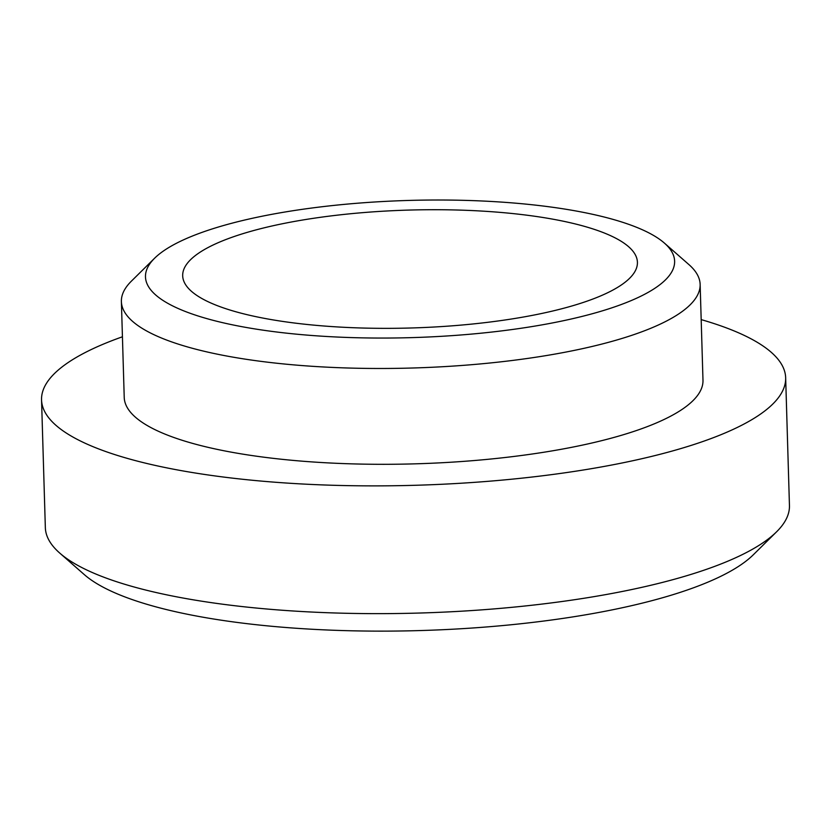 <?xml version="1.0" encoding="UTF-8"?>
<svg xmlns="http://www.w3.org/2000/svg" width="831" height="831" viewBox="0 0 831 831"><rect width="100%" height="100%" fill="white"/><g stroke="black" fill="none" stroke-linecap="round" stroke-linejoin="round"><path stroke-width="1.25" d="M571.084 306.213A227.465 58.959 178.3 0 1 324.017 326.012A227.465 58.959 178.3 0 1 182.685 275.778A227.465 58.959 178.3 0 1 408.301 210.098A227.465 58.959 178.3 0 1 637.419 262.284A227.465 58.959 178.3 0 1 571.084 306.213M597.437 312.3A264.684 68.609 178.3 0 1 277.689 332.13A264.684 68.609 178.3 0 1 154.639 258.192A264.684 68.609 178.3 0 1 408.011 200.458A264.684 68.609 178.3 0 1 664.374 243.068A264.684 68.609 178.3 0 1 597.437 312.3M701.177 319.613A372.215 96.479 178.3 0 1 785.659 377.773L789.45 505.539A372.215 96.479 178.3 0 1 776.57 531.819L753.333 554.765A347.4 90.049 178.3 0 1 664.052 597.323A347.4 90.049 178.3 0 1 84.315 574.616L59.759 553.093A372.215 96.479 178.3 0 1 45.341 527.623L41.55 399.856A372.215 96.479 178.3 0 1 122.427 336.794M776.57 531.819A372.215 96.479 178.3 0 1 680.911 577.42A372.215 96.479 178.3 0 1 59.759 553.093M785.659 377.773A372.215 96.479 178.3 0 1 677.12 449.654A372.215 96.479 178.3 0 1 272.817 482.053A372.215 96.479 178.3 0 1 41.55 399.856M664.374 243.068L688.92 264.59A289.5 75.039 178.3 0 1 700.138 284.399L702.984 380.224A289.5 75.039 178.3 0 1 618.555 436.14A289.5 75.039 178.3 0 1 304.104 461.33A289.5 75.039 178.3 0 1 124.224 397.405L121.388 301.58A289.5 75.039 178.3 0 1 131.402 281.138L154.639 258.192M700.138 284.399A289.5 75.039 178.3 0 1 615.709 340.315A289.5 75.039 178.3 0 1 301.258 365.505A289.5 75.039 178.3 0 1 121.388 301.58"/></g></svg>
